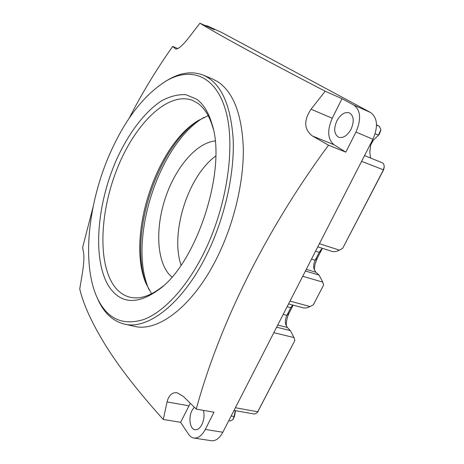 <?xml version="1.0" encoding="UTF-8"?>
<svg xmlns="http://www.w3.org/2000/svg" width="464" height="464" viewBox="0 0 464 464"><rect width="100%" height="100%" fill="white"/><g stroke="black" fill="none" stroke-linecap="round" stroke-linejoin="round"><path stroke-width="0.7" d="M205.088 25.537L207.147 25.845L221.554 32.387L370.608 112.52C377.534 117.775 378.305 126.678 372.923 139.229L222.83 432.251C219.524 438.323 215.702 441.148 211.375 440.725L193.917 438.039C191.794 437.685 189.991 436.392 188.488 434.165L180.624 422.315L190.275 403.297M222.83 432.251L205.285 429.426C201.968 435.58 198.18 438.451 193.917 438.039M93.02 207.211L82.633 247.503L83.653 253.274C84.268 257.816 83.787 264.787 82.215 274.189L79.744 288.939C83.282 304.198 91.686 322.654 104.945 344.317C118.291 366.079 137.738 391.135 163.27 419.479L180.624 422.315M177.84 48.592L172.712 46.4C156.281 69.67 141.752 93.641 129.131 118.308M207.147 25.845L214.391 29.748L199.932 23.2L189.057 37.34C182.816 45.333 178.35 49.23 175.659 49.033L172.712 46.4M370.608 112.52L353.875 105.108L341.991 98.687L325.177 91.222C290.806 73.341 263.488 58.87 243.24 47.804C223.097 36.801 208.661 28.6 199.932 23.2M353.875 105.108C360.696 110.339 361.392 119.329 355.969 132.078L345.796 152.146L333.964 144.722C327.601 139.183 327.027 130.355 332.241 118.239L341.991 98.687M205.285 429.426L214.003 412.223L196.243 409.115C218.996 325.693 264.7 231.64 328.524 145.191L345.796 152.146M336.835 120.918C340.588 114.318 344.775 111.633 349.415 112.874C353.846 115.826 354.397 121.272 351.068 129.218C347.298 135.749 343.145 138.417 338.621 137.222C334.115 134.287 333.517 128.853 336.835 120.918M203.464 410.379C204.607 415.1 204.085 419.827 201.904 424.554C199.909 428.266 197.629 429.995 195.048 429.739C189.921 429.246 188.198 417.588 192.05 410.379L194.236 407.172M235.532 410.663L234.448 416.527L232.945 419.468M292.697 305.028L290.795 307.696L286.862 315.358C285.43 318.321 285.024 321.279 285.65 324.243L287.291 327.445L290.389 330.623L294.031 337.583L294.878 340.385L257.508 412.299M286.294 326.024C286.178 321.372 287.164 316.958 289.258 312.777L286.862 315.358L283.197 314.406M287.129 306.721L290.795 307.696L293.144 305.213L289.258 312.777M322.561 248.397L321.1 249.638L319.209 252.352L314.894 260.78L313.948 263.627L313.641 266.539L313.78 268.192L315.769 272.182L319.081 275.082L322.787 282.129L323.582 285.099L313.374 304.761L310.12 306.553L290.006 301.113M314.227 269.868L315.073 263.987L317.202 258.373L315.155 260.252L311.512 259.127M315.566 251.204L319.209 252.352L321.21 250.572L317.202 258.373M321.21 250.572L322.393 248.513M384.209 167.226L383.571 169.888L342.664 248.356L339.387 250.125L319.418 243.693M369.808 151.496L370.742 144.896L373.265 140.319L372.517 141.05L372.082 140.87M380.851 130.204L379.233 134.432L373.265 140.319M364.547 155.591L382.58 162.922L383.763 164.169L384.256 166.53L383.334 170.033L342.664 248.356M370.562 158.027L369.808 152.354L370.707 144.327L372.517 141.05L378.491 135.152L375.167 133.731M376.524 124.781L379.361 126.347L380.88 129.618L378.491 135.152L379.233 134.432M235.196 410.605L234.1 416.55L232.731 419.752L230.318 420.958L228.752 420.691M294.878 340.385L257.259 412.653L254.533 414.062L234.03 410.396M323.582 285.099L313.374 304.761M317.788 246.871L332.241 251.482C334.66 251.888 337.038 251.436 339.387 250.125M288.567 303.92L303.914 308.003L306.843 307.818L310.12 306.553M196.243 409.115L183.361 396.424L177.057 392.73C172.086 392.208 168.751 395.282 167.046 401.946L163.27 419.479M332.241 118.239L311.019 109.214C303.537 120.617 304.013 129.555 312.446 136.016L328.524 145.191M311.019 109.214L325.177 91.222M203.36 75.174L212.692 79.06L217.923 81.821C233.491 92.319 241.959 114.509 243.316 148.399C243.803 181.43 234.372 221.989 218.097 255.507C194.103 305.474 158.212 332.671 134.142 326.262L124.277 324.052C148.039 330.403 183.721 302.905 207.762 252.515C225.017 216.758 234.616 173.188 233.172 139.067C230.672 104.122 220.736 82.824 203.36 75.174C192.635 71.038 181.14 72.425 168.873 79.338L166.025 81.02M149.077 289.809C127.38 241.68 158.346 144.229 203.847 117.444M171.871 277.107L168.78 273.986C156.264 258.883 155.602 226.014 165.874 196.446C176.105 166.866 196.585 142.761 215.128 140.975M215.748 156.026C188.071 175.978 169.981 232.905 181.064 265.176M109.8 287.802C121.701 304.274 138.353 304.662 159.755 288.968C197.507 261.249 226.908 168.728 212.077 124.3C208.632 112.474 203.487 104.104 196.649 99.192L185.902 94.697C178.048 94.256 169.911 96.315 161.489 100.879C144.669 111.882 128.644 133.197 116.8 159.036C96.373 204.688 92.017 261.754 109.8 287.802M213.208 128.789L212.935 127.803C209.606 116.354 204.624 108.222 198 103.414L192.427 100.334C168.229 91.257 135.981 122.879 118.169 166.24C100.195 209.554 97.208 261.632 113.918 285.673C118.216 291.728 123.534 295.568 129.874 297.192C139.618 299.553 150.487 296.026 162.475 286.601L163.27 285.952M146.038 283.51C128.435 236.565 156.258 149.008 197.728 120.837M151.571 293.77L146.195 283.893C126.127 238.403 155.434 146.177 198.076 120.617L208.168 115.652M110.449 152.412C88.073 202.275 81.293 264.602 97.631 298.717C107.515 319.07 122.96 325.983 143.968 319.441C164.326 311.721 187.676 286.479 204.862 250.931C227.47 204.264 235.613 145.441 225.73 110.716C215.876 75.794 191.4 66.665 166.976 80.475C144.664 94.163 125.825 118.14 110.449 152.412M97.167 297.726L98.519 300.742C104.545 313.467 113.135 321.239 124.277 324.052M221.554 32.387L207.373 25.955M372.923 139.229L355.969 132.078M383.571 169.888L361.601 161.333M370.742 144.896L370.382 144.194M379.361 126.347L376.53 125.112M234.448 416.527L231.142 416.034M258.361 411.017L257.804 411.788L235.393 407.734M294.031 337.583L273.835 332.676M290.377 330.612L276.643 327.207M287.291 327.445L277.739 325.061M322.787 282.129L302.731 276.266M319.07 275.071L305.422 271.017M315.769 272.182L306.275 269.346M188.865 405.791L167.046 401.946M333.964 144.722L312.452 136.016M175.96 49.114L175.409 48.877M212.935 127.803L212.077 124.3M162.475 286.601L159.755 288.968M97.631 298.717L98.519 300.742M166.976 80.475L168.873 79.338"/></g></svg>
